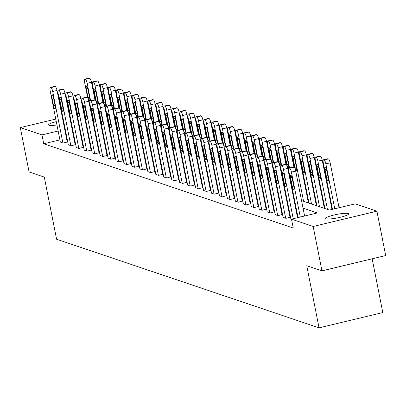 <?xml version="1.0" encoding="UTF-8"?>
<svg xmlns="http://www.w3.org/2000/svg" width="406" height="406" viewBox="0 0 406 406"><rect width="100%" height="100%" fill="white"/><g stroke="black" fill="none" stroke-linecap="round" stroke-linejoin="round"><path stroke-width="0.61" d="M326.109 218.798A11.718 1.776 168.8 0 1 325.637 218.428A11.718 1.776 168.8 0 1 335.315 214.718A11.718 1.776 168.8 0 1 348.16 213.51A11.718 1.776 168.8 0 1 348.627 213.876A11.718 1.776 168.8 0 1 338.954 217.586A11.718 1.776 168.8 0 1 326.109 218.798M56.947 124.957A11.718 1.776 168.8 0 1 49.05 125.256A11.718 1.776 168.8 0 1 48.583 124.886A11.718 1.776 168.8 0 1 56.287 121.638M62.92 120.313A11.718 1.776 168.8 0 1 63.437 120.232M70.243 119.8A11.718 1.776 168.8 0 1 70.791 119.882M372.16 258.81L382.802 312.564L319.055 327.85L56.591 239.235L44.29 177.097L29.09 171.966L20.3 127.585L55.779 119.075M83.626 112.396L84.144 112.33M340.893 207.299L338.843 206.608M331.453 204.116L330.885 203.924M323.501 201.427L322.927 201.234M315.543 198.742L314.97 198.549M307.586 196.052L307.012 195.859M301.572 200.665L329.393 210.059L355.235 203.858L376.91 211.181L313.168 226.467L291.488 219.149L317.335 212.952L303.049 208.126M313.168 226.467L321.953 270.848L385.7 255.562L376.91 211.181M59.905 139.903L43.736 143.78L293.249 228.025L291.488 219.149M297.42 214.51L296.847 214.317M289.463 211.825L288.894 211.633M281.505 209.136L280.937 208.943M273.548 206.451L272.979 206.258M265.595 203.766L265.022 203.573M257.637 201.077L257.064 200.884M249.68 198.392L249.106 198.199M241.722 195.707L241.154 195.514M233.765 193.017L233.196 192.825M225.812 190.333L225.239 190.14M217.855 187.648L217.281 187.455M209.897 184.958L209.323 184.766M201.939 182.274L201.371 182.081M193.982 179.589L193.413 179.391M186.029 176.899L185.456 176.706M178.072 174.215L177.498 174.022M170.114 171.525L169.541 171.332M162.156 168.84L161.583 168.647M154.199 166.155L153.63 165.963M146.241 163.466L145.673 163.273M138.289 160.781L137.715 160.588M130.331 158.096L129.758 157.904M122.373 155.407L121.8 155.214M114.416 152.722L113.847 152.529M106.458 150.037L105.89 149.844M98.506 147.348L97.932 147.155M90.548 144.663L89.975 144.47M82.591 141.978L82.017 141.785M74.633 139.288L74.065 139.096M66.995 138.202L66.482 138.324M60.327 142.039L63.163 143.125L67.213 142.009M68.284 144.724L71.116 145.815L75.171 144.693M76.242 147.414L79.074 148.5L83.129 147.383M84.199 150.098L87.031 151.184L91.086 150.068M92.157 152.783L94.989 153.874L99.039 152.752M100.109 155.473L102.946 156.559L106.996 155.442M108.067 158.157L110.904 159.243L114.954 158.127M116.025 160.842L118.856 161.933L122.911 160.812M123.982 163.532L126.814 164.618L130.869 163.501M131.94 166.216L134.772 167.302L138.822 166.186M139.897 168.906L142.729 169.992L146.779 168.871M147.85 171.591L150.687 172.677L154.737 171.56M155.808 174.275L158.639 175.367L162.694 174.245M163.765 176.965L166.597 178.051L170.652 176.93M171.723 179.65L174.555 180.736L178.604 179.619M179.68 182.335L182.512 183.426L186.562 182.304M187.633 185.024L190.47 186.11L194.52 184.989M195.59 187.709L198.422 188.795L202.477 187.679M203.548 190.394L206.38 191.485L210.435 190.363M211.506 193.083L214.338 194.169L218.392 193.048M219.463 195.768L222.295 196.854L226.345 195.738M227.416 198.453L230.253 199.544L234.303 198.422M235.373 201.143L238.21 202.229L242.26 201.107M243.331 203.827L246.163 204.913L250.218 203.797M251.289 206.512L254.12 207.603L258.175 206.481M259.246 209.202L262.078 210.288L266.128 209.171M267.204 211.886L270.036 212.972L274.086 211.856M275.156 214.571L277.993 215.662L282.043 214.541M283.114 217.261L285.946 218.347L290.001 217.23M291.072 219.945L291.716 220.296M62.362 117.496L62.869 117.375M69.451 115.796L69.959 115.674M76.536 114.096L77.049 113.974M321.953 270.848L306.753 265.717L319.055 327.85M43.736 143.78L41.975 134.904L20.3 127.585M71.025 121.049A11.718 1.776 168.8 0 1 70.548 121.338M64.087 123.531A11.718 1.776 168.8 0 1 63.58 123.657M65.234 129.326L64.727 129.448M58.149 131.026L41.975 134.904M295.664 205.634L295.091 205.441M287.707 202.949L287.133 202.756M279.749 200.26L279.176 200.067M271.792 197.575L271.223 197.382M263.834 194.89L263.266 194.697M255.881 192.2L255.308 192.008M247.924 189.516L247.35 189.323M239.966 186.831L239.393 186.638M232.009 184.141L231.435 183.948M224.051 181.457L223.483 181.264M216.093 178.772L215.525 178.574M208.141 176.082L207.567 175.889M200.183 173.398L199.61 173.205M192.226 170.708L191.652 170.515M184.268 168.023L183.7 167.83M176.311 165.338L175.742 165.146M168.358 162.649L167.785 162.456M160.4 159.964L159.827 159.771M152.443 157.279L151.869 157.086M144.485 154.59L143.917 154.397M136.528 151.905L135.959 151.712M128.575 149.22L128.002 149.027M120.618 146.53L120.044 146.338M112.66 143.846L112.086 143.653M104.702 141.161L104.129 140.968M96.745 138.471L96.176 138.279M88.787 135.787L88.219 135.594M80.835 133.102L80.261 132.909M72.877 130.412L72.304 130.219M86.742 128.129L87.31 128.321M94.694 130.818L95.268 131.011M102.652 133.503L103.225 133.696M110.61 136.188L111.183 136.38M118.567 138.877L119.141 139.07M126.525 141.562L127.093 141.755M134.482 144.247L135.051 144.44M142.435 146.936L143.008 147.129M150.393 149.621L150.966 149.814M158.35 152.306L158.924 152.504M166.308 154.996L166.876 155.188M174.265 157.68L174.834 157.873M182.218 160.37L182.791 160.563M190.175 163.055L190.749 163.248M198.133 165.739L198.707 165.932M206.091 168.429L206.659 168.622M214.048 171.114L214.617 171.307M222.001 173.798L222.574 173.991M229.958 176.488L230.532 176.681M237.916 179.173L238.489 179.366M245.874 181.858L246.447 182.05M253.831 184.547L254.4 184.74M261.789 187.232L262.357 187.425M269.741 189.917L270.315 190.109M277.699 192.606L278.272 192.799M285.657 195.291L286.23 195.484M293.614 197.976L294.183 198.169M86.498 124.226L85.991 124.348M60.357 142.181L50.156 90.66A3.664 0.924 -103.5 0 1 50.324 87.447A3.664 0.924 -103.5 0 1 50.471 87.457L50.983 87.63A3.664 0.924 -103.5 0 1 52.704 91.523L62.905 143.039M67.244 142.151L57.013 90.487L52.704 91.523M51.882 97.207A2.928 0.736 76.5 0 1 52.014 94.634A2.928 0.736 76.5 0 1 53.511 97.76L55.201 106.281A2.928 0.736 76.5 0 1 55.069 108.854A2.928 0.736 76.5 0 1 53.567 105.727L51.882 97.207L53.298 96.867M54.5 86.488A3.664 0.924 76.5 0 1 54.627 86.412A3.664 0.924 76.5 0 1 54.78 86.422L55.292 86.595A3.664 0.924 76.5 0 1 57.013 90.487M94.989 99.998L91.472 82.225A3.664 0.924 76.5 0 0 89.746 78.333L89.239 78.16A3.664 0.924 76.5 0 0 89.087 78.15A3.664 0.924 76.5 0 0 88.955 78.226M87.691 97.937L84.61 82.398A3.664 0.924 -103.5 0 1 84.778 79.18A3.664 0.924 -103.5 0 1 84.93 79.19L85.438 79.363A3.664 0.924 -103.5 0 1 87.163 83.26L90.629 100.754M86.336 88.944L88.026 97.465A2.928 0.736 -103.5 0 0 89.523 100.592A2.928 0.736 -103.5 0 0 89.655 98.019L87.97 89.493A2.928 0.736 -103.5 0 0 86.468 86.371A2.928 0.736 -103.5 0 0 86.336 88.944L87.757 88.604M68.315 144.866L58.114 93.35A3.664 0.924 -103.5 0 1 58.276 90.132A3.664 0.924 -103.5 0 1 58.428 90.142L58.941 90.315A3.664 0.924 -103.5 0 1 60.661 94.207L70.862 145.729M75.196 144.835L64.97 93.177L60.661 94.207M59.834 99.896A2.928 0.736 76.5 0 1 59.971 97.323A2.928 0.736 76.5 0 1 61.468 100.444L63.158 108.965A2.928 0.736 76.5 0 1 63.021 111.538A2.928 0.736 76.5 0 1 61.524 108.417L59.834 99.896L61.255 99.551M62.458 89.178A3.664 0.924 76.5 0 1 62.585 89.097A3.664 0.924 76.5 0 1 62.737 89.107L63.245 89.279A3.664 0.924 76.5 0 1 64.97 93.177M76.272 147.551L66.066 96.034A3.664 0.924 -103.5 0 1 66.234 92.817A3.664 0.924 -103.5 0 1 66.386 92.827L66.894 92.999A3.664 0.924 -103.5 0 1 68.619 96.897L78.82 148.413M83.154 147.52L72.928 95.862L68.619 96.897M67.792 102.581A2.928 0.736 76.5 0 1 67.924 100.008A2.928 0.736 76.5 0 1 69.426 103.129L71.111 111.655A2.928 0.736 76.5 0 1 70.979 114.228A2.928 0.736 76.5 0 1 69.482 111.102L67.792 102.581L69.213 102.241M70.411 91.863A3.664 0.924 76.5 0 1 70.542 91.786A3.664 0.924 76.5 0 1 70.695 91.797L71.202 91.969A3.664 0.924 76.5 0 1 72.928 95.862M102.946 102.682L99.429 84.91A3.664 0.924 76.5 0 0 97.704 81.017L97.191 80.845A3.664 0.924 76.5 0 0 97.044 80.835A3.664 0.924 76.5 0 0 96.912 80.911M95.649 100.622L92.568 85.082A3.664 0.924 -103.5 0 1 92.735 81.87A3.664 0.924 -103.5 0 1 92.888 81.88L93.395 82.053A3.664 0.924 -103.5 0 1 95.121 85.945L98.582 103.439M94.293 91.629L95.983 100.15A2.928 0.736 -103.5 0 0 97.481 103.276A2.928 0.736 -103.5 0 0 97.613 100.703L95.928 92.182A2.928 0.736 -103.5 0 0 94.425 89.056A2.928 0.736 -103.5 0 0 94.293 91.629L95.714 91.289M110.904 105.372L107.382 87.6A3.664 0.924 76.5 0 0 105.661 83.702L105.149 83.529A3.664 0.924 76.5 0 0 105.002 83.519A3.664 0.924 76.5 0 0 104.87 83.6M103.601 103.312L100.526 87.772A3.664 0.924 -103.5 0 1 100.693 84.555A3.664 0.924 -103.5 0 1 100.845 84.565L101.353 84.737A3.664 0.924 -103.5 0 1 103.078 88.63L106.539 106.123M102.251 94.319L103.936 102.84A2.928 0.736 -103.5 0 0 105.438 105.961A2.928 0.736 -103.5 0 0 105.57 103.388L103.885 94.867A2.928 0.736 -103.5 0 0 102.383 91.746A2.928 0.736 -103.5 0 0 102.251 94.319L103.667 93.979M84.225 150.24L74.024 98.719A3.664 0.924 -103.5 0 1 74.191 95.506A3.664 0.924 -103.5 0 1 74.344 95.517L74.851 95.689A3.664 0.924 -103.5 0 1 76.577 99.582L86.777 151.098M91.111 150.21L80.885 98.546L76.577 99.582M75.749 105.266A2.928 0.736 76.5 0 1 75.881 102.693A2.928 0.736 76.5 0 1 77.384 105.819L79.069 114.34A2.928 0.736 76.5 0 1 78.937 116.913A2.928 0.736 76.5 0 1 77.439 113.787L75.749 105.266L77.17 104.926M78.368 94.547A3.664 0.924 76.5 0 1 78.5 94.471A3.664 0.924 76.5 0 1 78.647 94.481L79.16 94.654A3.664 0.924 76.5 0 1 80.885 98.546M92.182 152.925L81.982 101.409A3.664 0.924 -103.5 0 1 82.149 98.191A3.664 0.924 -103.5 0 1 82.301 98.201L82.809 98.374A3.664 0.924 -103.5 0 1 84.534 102.266L94.735 153.788M99.069 152.895L88.838 101.236L84.534 102.266M83.707 107.955A2.928 0.736 76.5 0 1 83.839 105.382A2.928 0.736 76.5 0 1 85.341 108.503L87.026 117.024A2.928 0.736 76.5 0 1 86.894 119.597A2.928 0.736 76.5 0 1 85.392 116.476L83.707 107.955L85.123 107.615M86.326 97.237A3.664 0.924 76.5 0 1 86.458 97.156A3.664 0.924 76.5 0 1 86.605 97.166L87.117 97.338A3.664 0.924 76.5 0 1 88.838 101.236M100.14 155.61L89.939 104.093A3.664 0.924 -103.5 0 1 90.107 100.876A3.664 0.924 -103.5 0 1 90.254 100.886L90.766 101.058A3.664 0.924 -103.5 0 1 92.487 104.956L102.688 156.472M107.027 155.579L96.795 103.921L92.487 104.956M91.665 110.64A2.928 0.736 76.5 0 1 91.797 108.067A2.928 0.736 76.5 0 1 93.294 111.188L94.984 119.714A2.928 0.736 76.5 0 1 94.852 122.287A2.928 0.736 76.5 0 1 93.35 119.161L91.665 110.64L93.081 110.3M94.283 99.922A3.664 0.924 76.5 0 1 94.41 99.846A3.664 0.924 76.5 0 1 94.562 99.856L95.075 100.028A3.664 0.924 76.5 0 1 96.795 103.921M118.862 108.057L115.34 90.284A3.664 0.924 76.5 0 0 113.619 86.392L113.107 86.219A3.664 0.924 76.5 0 0 112.954 86.209A3.664 0.924 76.5 0 0 112.827 86.285M111.559 105.996L108.483 90.457A3.664 0.924 -103.5 0 1 108.651 87.239A3.664 0.924 -103.5 0 1 108.798 87.249L109.31 87.422A3.664 0.924 -103.5 0 1 111.031 91.32L114.497 108.813M110.209 97.004L111.894 105.524A2.928 0.736 -103.5 0 0 113.396 108.651A2.928 0.736 -103.5 0 0 113.528 106.078L111.838 97.552A2.928 0.736 -103.5 0 0 110.341 94.431A2.928 0.736 -103.5 0 0 110.209 97.004L111.625 96.664M126.814 110.747L123.297 92.974A3.664 0.924 76.5 0 0 121.572 89.076L121.064 88.904A3.664 0.924 76.5 0 0 120.912 88.894A3.664 0.924 76.5 0 0 120.785 88.97M119.516 108.681L116.441 93.141A3.664 0.924 -103.5 0 1 116.603 89.929A3.664 0.924 -103.5 0 1 116.755 89.939L117.268 90.112A3.664 0.924 -103.5 0 1 118.988 94.004L122.455 111.498M118.166 99.688L119.851 108.209A2.928 0.736 -103.5 0 0 121.348 111.335A2.928 0.736 -103.5 0 0 121.485 108.762L119.795 100.241A2.928 0.736 -103.5 0 0 118.298 97.115A2.928 0.736 -103.5 0 0 118.166 99.688L119.582 99.348M134.772 113.431L131.255 95.659A3.664 0.924 76.5 0 0 129.529 91.761L129.022 91.589A3.664 0.924 76.5 0 0 128.869 91.578A3.664 0.924 76.5 0 0 128.738 91.66M127.474 111.371L124.398 95.831A3.664 0.924 -103.5 0 1 124.561 92.614A3.664 0.924 -103.5 0 1 124.713 92.624L125.226 92.796A3.664 0.924 -103.5 0 1 126.946 96.689L130.412 114.182M126.119 102.378L127.809 110.899A2.928 0.736 -103.5 0 0 129.306 114.02A2.928 0.736 -103.5 0 0 129.438 111.447L127.753 102.926A2.928 0.736 -103.5 0 0 126.256 99.805A2.928 0.736 -103.5 0 0 126.119 102.378L127.54 102.038M108.097 158.299L97.897 106.778A3.664 0.924 -103.5 0 1 98.059 103.566A3.664 0.924 -103.5 0 1 98.211 103.576L98.724 103.748A3.664 0.924 -103.5 0 1 100.444 107.641L110.645 159.157M114.979 158.269L104.753 106.611L100.444 107.641M99.622 113.325A2.928 0.736 76.5 0 1 99.754 110.752A2.928 0.736 76.5 0 1 101.251 113.878L102.941 122.399A2.928 0.736 76.5 0 1 102.804 124.972A2.928 0.736 76.5 0 1 101.307 121.846L99.622 113.325L101.038 112.985M102.241 102.606A3.664 0.924 76.5 0 1 102.368 102.53A3.664 0.924 76.5 0 1 102.52 102.54L103.028 102.713A3.664 0.924 76.5 0 1 104.753 106.611M142.729 116.116L139.212 98.343A3.664 0.924 76.5 0 0 137.487 94.451L136.979 94.278A3.664 0.924 76.5 0 0 136.827 94.268A3.664 0.924 76.5 0 0 136.695 94.344M135.431 114.056L132.351 98.516A3.664 0.924 -103.5 0 1 132.518 95.298A3.664 0.924 -103.5 0 1 132.671 95.308L133.178 95.481A3.664 0.924 -103.5 0 1 134.904 99.379L138.365 116.872M134.076 105.063L135.766 113.584A2.928 0.736 -103.5 0 0 137.264 116.71A2.928 0.736 -103.5 0 0 137.395 114.137L135.711 105.616A2.928 0.736 -103.5 0 0 134.208 102.49A2.928 0.736 -103.5 0 0 134.076 105.063L135.497 104.723M116.055 160.984L105.854 109.468A3.664 0.924 -103.5 0 1 106.017 106.25A3.664 0.924 -103.5 0 1 106.169 106.26L106.682 106.433A3.664 0.924 -103.5 0 1 108.402 110.325L118.603 161.847M122.937 160.954L112.711 109.295L108.402 110.325M107.575 116.014A2.928 0.736 76.5 0 1 107.712 113.441A2.928 0.736 76.5 0 1 109.209 116.563L110.894 125.084A2.928 0.736 76.5 0 1 110.762 127.657A2.928 0.736 76.5 0 1 109.265 124.535L107.575 116.014L108.996 115.674M110.193 105.296A3.664 0.924 76.5 0 1 110.325 105.215A3.664 0.924 76.5 0 1 110.478 105.225L110.985 105.398A3.664 0.924 76.5 0 1 112.711 109.295M150.687 118.806L147.165 101.033A3.664 0.924 76.5 0 0 145.444 97.135L144.932 96.963A3.664 0.924 76.5 0 0 144.785 96.953A3.664 0.924 76.5 0 0 144.653 97.029M143.384 116.74L140.309 101.201A3.664 0.924 -103.5 0 1 140.476 97.988A3.664 0.924 -103.5 0 1 140.628 97.998L141.136 98.171A3.664 0.924 -103.5 0 1 142.861 102.063L146.322 119.557M142.034 107.747L143.719 116.268A2.928 0.736 -103.5 0 0 145.221 119.394A2.928 0.736 -103.5 0 0 145.353 116.821L143.668 108.3A2.928 0.736 -103.5 0 0 142.166 105.174A2.928 0.736 -103.5 0 0 142.034 107.747L143.45 107.407M124.008 163.674L113.807 112.152A3.664 0.924 -103.5 0 1 113.974 108.935A3.664 0.924 -103.5 0 1 114.127 108.945L114.634 109.118A3.664 0.924 -103.5 0 1 116.36 113.015L126.56 164.531M130.894 163.638L120.668 111.98L116.36 113.015M115.532 118.699A2.928 0.736 76.5 0 1 115.664 116.126A2.928 0.736 76.5 0 1 117.167 119.252L118.851 127.773A2.928 0.736 76.5 0 1 118.719 130.346A2.928 0.736 76.5 0 1 117.222 127.22L115.532 118.699L116.953 118.359M118.151 107.981A3.664 0.924 76.5 0 1 118.283 107.905A3.664 0.924 76.5 0 1 118.435 107.915L118.943 108.087A3.664 0.924 76.5 0 1 120.668 111.98M158.644 121.49L155.122 103.718A3.664 0.924 76.5 0 0 153.402 99.82L152.889 99.648A3.664 0.924 76.5 0 0 152.737 99.637A3.664 0.924 76.5 0 0 152.61 99.719M151.342 119.43L148.266 103.89A3.664 0.924 -103.5 0 1 148.434 100.673A3.664 0.924 -103.5 0 1 148.581 100.683L149.093 100.855A3.664 0.924 -103.5 0 1 150.819 104.748L154.28 122.242M149.992 110.437L151.677 118.958A2.928 0.736 -103.5 0 0 153.179 122.079A2.928 0.736 -103.5 0 0 153.311 119.506L151.621 110.985A2.928 0.736 -103.5 0 0 150.124 107.864A2.928 0.736 -103.5 0 0 149.992 110.437L151.408 110.097M131.965 166.358L121.764 114.837A3.664 0.924 -103.5 0 1 121.932 111.625A3.664 0.924 -103.5 0 1 122.084 111.635L122.592 111.807A3.664 0.924 -103.5 0 1 124.317 115.7L134.518 167.221M138.852 166.328L128.621 114.67L124.317 115.7M123.49 121.384A2.928 0.736 76.5 0 1 123.622 118.811A2.928 0.736 76.5 0 1 125.124 121.937L126.809 130.458A2.928 0.736 76.5 0 1 126.677 133.031A2.928 0.736 76.5 0 1 125.175 129.905L123.49 121.384L124.906 121.044M126.109 110.665A3.664 0.924 76.5 0 1 126.241 110.589A3.664 0.924 76.5 0 1 126.388 110.599L126.9 110.772A3.664 0.924 76.5 0 1 128.621 114.67M166.597 124.175L163.08 106.402A3.664 0.924 76.5 0 0 161.355 102.51L160.847 102.337A3.664 0.924 76.5 0 0 160.695 102.327A3.664 0.924 76.5 0 0 160.568 102.403M159.299 122.115L156.224 106.575A3.664 0.924 -103.5 0 1 156.391 103.357A3.664 0.924 -103.5 0 1 156.538 103.368L157.051 103.54A3.664 0.924 -103.5 0 1 158.771 107.438L162.238 124.931M157.949 113.122L159.634 121.643A2.928 0.736 -103.5 0 0 161.131 124.769A2.928 0.736 -103.5 0 0 161.268 122.196L159.578 113.675A2.928 0.736 -103.5 0 0 158.081 110.549A2.928 0.736 -103.5 0 0 157.949 113.122L159.365 112.782M139.923 169.043L129.722 117.527A3.664 0.924 -103.5 0 1 129.89 114.309A3.664 0.924 -103.5 0 1 130.037 114.319L130.549 114.492A3.664 0.924 -103.5 0 1 132.275 118.385L142.476 169.906M146.81 169.013L136.578 117.354L132.275 118.385M131.448 124.074A2.928 0.736 76.5 0 1 131.58 121.501A2.928 0.736 76.5 0 1 133.077 124.622L134.767 133.143A2.928 0.736 76.5 0 1 134.635 135.716A2.928 0.736 76.5 0 1 133.132 132.595L131.448 124.074L132.863 123.734M134.066 113.355A3.664 0.924 76.5 0 1 134.193 113.274A3.664 0.924 76.5 0 1 134.345 113.284L134.858 113.457A3.664 0.924 76.5 0 1 136.578 117.354M174.555 126.865L171.038 109.092A3.664 0.924 76.5 0 0 169.312 105.195L168.805 105.022A3.664 0.924 76.5 0 0 168.652 105.012A3.664 0.924 76.5 0 0 168.52 105.088M167.257 124.799L164.181 109.26A3.664 0.924 -103.5 0 1 164.344 106.047A3.664 0.924 -103.5 0 1 164.496 106.057L165.009 106.23A3.664 0.924 -103.5 0 1 166.729 110.122L170.195 127.616M165.902 115.806L167.592 124.327A2.928 0.736 -103.5 0 0 169.089 127.454A2.928 0.736 -103.5 0 0 169.221 124.881L167.536 116.36A2.928 0.736 -103.5 0 0 166.039 113.233A2.928 0.736 -103.5 0 0 165.902 115.806L167.323 115.466M147.88 171.733L137.68 120.212A3.664 0.924 -103.5 0 1 137.847 116.994A3.664 0.924 -103.5 0 1 137.994 117.004L138.507 117.177A3.664 0.924 -103.5 0 1 140.227 121.074L150.428 172.591M154.767 171.697L144.536 120.039L140.227 121.074M139.405 126.758A2.928 0.736 76.5 0 1 139.537 124.185A2.928 0.736 76.5 0 1 141.034 127.311L142.724 135.832A2.928 0.736 76.5 0 1 142.587 138.405A2.928 0.736 76.5 0 1 141.09 135.279L139.405 126.758L140.821 126.418M142.024 116.04A3.664 0.924 76.5 0 1 142.151 115.964A3.664 0.924 76.5 0 1 142.303 115.974L142.81 116.146A3.664 0.924 76.5 0 1 144.536 120.039M182.512 129.55L178.995 111.777A3.664 0.924 76.5 0 0 177.27 107.879L176.762 107.712A3.664 0.924 76.5 0 0 176.61 107.702A3.664 0.924 76.5 0 0 176.478 107.778M175.214 127.489L172.134 111.949A3.664 0.924 -103.5 0 1 172.301 108.732A3.664 0.924 -103.5 0 1 172.454 108.742L172.961 108.915A3.664 0.924 -103.5 0 1 174.687 112.807L178.148 130.301M173.859 118.496L175.549 127.017A2.928 0.736 -103.5 0 0 177.046 130.138A2.928 0.736 -103.5 0 0 177.178 127.565L175.493 119.044A2.928 0.736 -103.5 0 0 173.991 115.923A2.928 0.736 -103.5 0 0 173.859 118.496L175.28 118.156M155.838 174.418L145.637 122.896A3.664 0.924 -103.5 0 1 145.8 119.684A3.664 0.924 -103.5 0 1 145.952 119.694L146.464 119.866A3.664 0.924 -103.5 0 1 148.185 123.759L158.386 175.28M162.72 174.387L152.494 122.729L148.185 123.759M147.358 129.443A2.928 0.736 76.5 0 1 147.495 126.87A2.928 0.736 76.5 0 1 148.992 129.996L150.677 138.517A2.928 0.736 76.5 0 1 150.545 141.09A2.928 0.736 76.5 0 1 149.048 137.964L147.358 129.443L148.779 129.103M149.976 118.725A3.664 0.924 76.5 0 1 150.108 118.648A3.664 0.924 76.5 0 1 150.261 118.659L150.768 118.831A3.664 0.924 76.5 0 1 152.494 122.729M190.47 132.234L186.948 114.462A3.664 0.924 76.5 0 0 185.227 110.569L184.715 110.396A3.664 0.924 76.5 0 0 184.568 110.386A3.664 0.924 76.5 0 0 184.436 110.462M183.172 130.174L180.091 114.634A3.664 0.924 -103.5 0 1 180.259 111.417A3.664 0.924 -103.5 0 1 180.411 111.427L180.919 111.599A3.664 0.924 -103.5 0 1 182.644 115.497L186.105 132.99M181.817 121.181L183.507 129.702A2.928 0.736 -103.5 0 0 185.004 132.828A2.928 0.736 -103.5 0 0 185.136 130.255L183.451 121.734A2.928 0.736 -103.5 0 0 181.949 118.608A2.928 0.736 -103.5 0 0 181.817 121.181L183.238 120.841M163.791 177.102L153.59 125.586A3.664 0.924 -103.5 0 1 153.757 122.368A3.664 0.924 -103.5 0 1 153.91 122.379L154.417 122.551A3.664 0.924 -103.5 0 1 156.143 126.444L166.343 177.965M170.677 177.072L160.451 125.413L156.143 126.444M155.315 132.133A2.928 0.736 76.5 0 1 155.447 129.56A2.928 0.736 76.5 0 1 156.949 132.681L158.634 141.202A2.928 0.736 76.5 0 1 158.502 143.775A2.928 0.736 76.5 0 1 157.005 140.654L155.315 132.133L156.736 131.793M157.934 121.414A3.664 0.924 76.5 0 1 158.066 121.338A3.664 0.924 76.5 0 1 158.218 121.348L158.726 121.516A3.664 0.924 76.5 0 1 160.451 125.413M198.427 134.924L194.905 117.151A3.664 0.924 76.5 0 0 193.185 113.254L192.672 113.081A3.664 0.924 76.5 0 0 192.525 113.071A3.664 0.924 76.5 0 0 192.393 113.147M191.124 132.858L188.049 117.324A3.664 0.924 -103.5 0 1 188.217 114.106A3.664 0.924 -103.5 0 1 188.369 114.116L188.876 114.289A3.664 0.924 -103.5 0 1 190.602 118.182L194.063 135.675M189.775 123.866L191.459 132.386A2.928 0.736 -103.5 0 0 192.962 135.513A2.928 0.736 -103.5 0 0 193.094 132.94L191.404 124.419A2.928 0.736 -103.5 0 0 189.906 121.292A2.928 0.736 -103.5 0 0 189.775 123.866L191.19 123.525M171.748 179.792L161.547 128.271A3.664 0.924 -103.5 0 1 161.715 125.053A3.664 0.924 -103.5 0 1 161.867 125.063L162.375 125.236A3.664 0.924 -103.5 0 1 164.1 129.133L174.301 180.65M178.635 179.756L168.404 128.098L164.1 129.133M163.273 134.817A2.928 0.736 76.5 0 1 163.405 132.244A2.928 0.736 76.5 0 1 164.907 135.371L166.592 143.891A2.928 0.736 76.5 0 1 166.46 146.464A2.928 0.736 76.5 0 1 164.963 143.338L163.273 134.817L164.694 134.477M165.892 124.099A3.664 0.924 76.5 0 1 166.024 124.023A3.664 0.924 76.5 0 1 166.171 124.033L166.683 124.206A3.664 0.924 76.5 0 1 168.404 128.098M206.385 137.609L202.863 119.836A3.664 0.924 76.5 0 0 201.143 115.938L200.63 115.771A3.664 0.924 76.5 0 0 200.478 115.761A3.664 0.924 76.5 0 0 200.351 115.837M199.082 135.548L196.007 120.009A3.664 0.924 -103.5 0 1 196.174 116.791A3.664 0.924 -103.5 0 1 196.321 116.801L196.834 116.974A3.664 0.924 -103.5 0 1 198.554 120.871L202.021 138.36M197.732 126.555L199.417 135.076A2.928 0.736 -103.5 0 0 200.919 138.197A2.928 0.736 -103.5 0 0 201.051 135.624L199.361 127.103A2.928 0.736 -103.5 0 0 197.864 123.982A2.928 0.736 -103.5 0 0 197.732 126.555L199.148 126.215M179.706 182.477L169.505 130.96A3.664 0.924 -103.5 0 1 169.672 127.743A3.664 0.924 -103.5 0 1 169.825 127.753L170.332 127.926A3.664 0.924 -103.5 0 1 172.058 131.818L182.258 183.339M186.593 182.446L176.361 130.788L172.058 131.818M171.23 137.502A2.928 0.736 76.5 0 1 171.362 134.929A2.928 0.736 76.5 0 1 172.86 138.055L174.55 146.576A2.928 0.736 76.5 0 1 174.418 149.149A2.928 0.736 76.5 0 1 172.915 146.023L171.23 137.502L172.646 137.162M173.849 126.784A3.664 0.924 76.5 0 1 173.981 126.708A3.664 0.924 76.5 0 1 174.128 126.718L174.641 126.89A3.664 0.924 76.5 0 1 176.361 130.788M214.338 140.293L210.821 122.521A3.664 0.924 76.5 0 0 209.095 118.628L208.588 118.456A3.664 0.924 76.5 0 0 208.435 118.445A3.664 0.924 76.5 0 0 208.308 118.522M207.04 138.233L203.964 122.693A3.664 0.924 -103.5 0 1 204.127 119.476A3.664 0.924 -103.5 0 1 204.279 119.486L204.791 119.658A3.664 0.924 -103.5 0 1 206.512 123.556L209.978 141.049M205.685 129.24L207.375 137.761A2.928 0.736 -103.5 0 0 208.872 140.887A2.928 0.736 -103.5 0 0 209.009 138.314L207.319 129.793A2.928 0.736 -103.5 0 0 205.822 126.667A2.928 0.736 -103.5 0 0 205.685 129.24L207.106 128.9M187.663 185.161L177.463 133.645A3.664 0.924 -103.5 0 1 177.63 130.427A3.664 0.924 -103.5 0 1 177.777 130.438L178.29 130.61A3.664 0.924 -103.5 0 1 180.01 134.508L190.211 186.024M194.55 185.131L184.319 133.472L180.01 134.508M179.188 140.192A2.928 0.736 76.5 0 1 179.32 137.619A2.928 0.736 76.5 0 1 180.817 140.74L182.507 149.261A2.928 0.736 76.5 0 1 182.375 151.834A2.928 0.736 76.5 0 1 180.873 148.713L179.188 140.192L180.604 139.852M181.807 129.473A3.664 0.924 76.5 0 1 181.934 129.397A3.664 0.924 76.5 0 1 182.086 129.407L182.599 129.58A3.664 0.924 76.5 0 1 184.319 133.472M222.295 142.983L218.778 125.21A3.664 0.924 76.5 0 0 217.053 121.313L216.545 121.14A3.664 0.924 76.5 0 0 216.393 121.13A3.664 0.924 76.5 0 0 216.261 121.211M214.997 140.923L211.922 125.383A3.664 0.924 -103.5 0 1 212.084 122.165A3.664 0.924 -103.5 0 1 212.236 122.176L212.744 122.348A3.664 0.924 -103.5 0 1 214.469 126.241L217.936 143.734M213.642 131.925L215.332 140.446A2.928 0.736 -103.5 0 0 216.829 143.572A2.928 0.736 -103.5 0 0 216.961 140.999L215.276 132.478A2.928 0.736 -103.5 0 0 213.774 129.352A2.928 0.736 -103.5 0 0 213.642 131.925L215.063 131.585M195.621 187.851L185.42 136.33A3.664 0.924 -103.5 0 1 185.583 133.112A3.664 0.924 -103.5 0 1 185.735 133.122L186.247 133.295A3.664 0.924 -103.5 0 1 187.968 137.192L198.169 188.709M202.503 187.816L192.277 136.157L187.968 137.192M187.141 142.876A2.928 0.736 76.5 0 1 187.278 140.303A2.928 0.736 76.5 0 1 188.775 143.43L190.465 151.951A2.928 0.736 76.5 0 1 190.328 154.524A2.928 0.736 76.5 0 1 188.831 151.397L187.141 142.876L188.562 142.536M189.764 132.158A3.664 0.924 76.5 0 1 189.891 132.082A3.664 0.924 76.5 0 1 190.044 132.092L190.551 132.265A3.664 0.924 76.5 0 1 192.277 136.157M230.253 145.668L226.736 127.895A3.664 0.924 76.5 0 0 225.01 124.003L224.498 123.83A3.664 0.924 76.5 0 0 224.351 123.82A3.664 0.924 76.5 0 0 224.219 123.896M222.955 143.607L219.874 128.068A3.664 0.924 -103.5 0 1 220.042 124.85A3.664 0.924 -103.5 0 1 220.194 124.86L220.702 125.033A3.664 0.924 -103.5 0 1 222.427 128.93L225.888 146.424M221.6 134.614L223.29 143.135A2.928 0.736 -103.5 0 0 224.787 146.256A2.928 0.736 -103.5 0 0 224.919 143.683L223.234 135.162A2.928 0.736 -103.5 0 0 221.732 132.041A2.928 0.736 -103.5 0 0 221.6 134.614L223.021 134.274M203.579 190.536L193.378 139.019A3.664 0.924 -103.5 0 1 193.54 135.802A3.664 0.924 -103.5 0 1 193.692 135.812L194.2 135.985A3.664 0.924 -103.5 0 1 195.925 139.877L206.126 191.399M210.46 190.505L200.234 138.847L195.925 139.877M195.098 145.561A2.928 0.736 76.5 0 1 195.23 142.988A2.928 0.736 76.5 0 1 196.732 146.114L198.417 154.635A2.928 0.736 76.5 0 1 198.285 157.208A2.928 0.736 76.5 0 1 196.788 154.082L195.098 145.561L196.519 145.221M197.717 134.848A3.664 0.924 76.5 0 1 197.849 134.767A3.664 0.924 76.5 0 1 198.001 134.777L198.509 134.949A3.664 0.924 76.5 0 1 200.234 138.847M238.21 148.352L234.688 130.58A3.664 0.924 76.5 0 0 232.968 126.687L232.455 126.515A3.664 0.924 76.5 0 0 232.308 126.505A3.664 0.924 76.5 0 0 232.176 126.581M230.907 146.292L227.832 130.752A3.664 0.924 -103.5 0 1 227.999 127.535A3.664 0.924 -103.5 0 1 228.152 127.545L228.659 127.717A3.664 0.924 -103.5 0 1 230.385 131.615L233.846 149.109M229.557 137.299L231.242 145.82A2.928 0.736 -103.5 0 0 232.745 148.946A2.928 0.736 -103.5 0 0 232.877 146.373L231.192 137.852A2.928 0.736 -103.5 0 0 229.689 134.726A2.928 0.736 -103.5 0 0 229.557 137.299L230.973 136.959M211.531 193.22L201.33 141.704A3.664 0.924 -103.5 0 1 201.498 138.487A3.664 0.924 -103.5 0 1 201.65 138.497L202.158 138.669A3.664 0.924 -103.5 0 1 203.883 142.567L214.084 194.083M218.418 193.19L208.192 141.532L203.883 142.567M203.056 148.251A2.928 0.736 76.5 0 1 203.188 145.678A2.928 0.736 76.5 0 1 204.69 148.799L206.375 157.32A2.928 0.736 76.5 0 1 206.243 159.893A2.928 0.736 76.5 0 1 204.746 156.772L203.056 148.251L204.477 147.911M205.675 137.532A3.664 0.924 76.5 0 1 205.806 137.456A3.664 0.924 76.5 0 1 205.954 137.467L206.466 137.639A3.664 0.924 76.5 0 1 208.192 141.532M246.168 151.042L242.646 133.269A3.664 0.924 76.5 0 0 240.925 129.372L240.413 129.199A3.664 0.924 76.5 0 0 240.261 129.189A3.664 0.924 76.5 0 0 240.134 129.27M238.865 148.982L235.79 133.442A3.664 0.924 -103.5 0 1 235.957 130.225A3.664 0.924 -103.5 0 1 236.104 130.235L236.617 130.407A3.664 0.924 -103.5 0 1 238.337 134.3L241.803 151.793M237.515 139.984L239.2 148.51A2.928 0.736 -103.5 0 0 240.702 151.631A2.928 0.736 -103.5 0 0 240.834 149.058L239.144 140.537A2.928 0.736 -103.5 0 0 237.647 137.411A2.928 0.736 -103.5 0 0 237.515 139.984L238.931 139.644M219.489 195.91L209.288 144.389A3.664 0.924 -103.5 0 1 209.455 141.171A3.664 0.924 -103.5 0 1 209.608 141.181L210.115 141.354A3.664 0.924 -103.5 0 1 211.841 145.252L222.041 196.768M226.375 195.875L216.144 144.216L211.841 145.252M211.013 150.936A2.928 0.736 76.5 0 1 211.145 148.363A2.928 0.736 76.5 0 1 212.648 151.489L214.332 160.01A2.928 0.736 76.5 0 1 214.201 162.583A2.928 0.736 76.5 0 1 212.698 159.456L211.013 150.936L212.429 150.596M213.632 140.217A3.664 0.924 76.5 0 1 213.764 140.141A3.664 0.924 76.5 0 1 213.911 140.151L214.424 140.324A3.664 0.924 76.5 0 1 216.144 144.216M254.12 153.727L250.603 135.954A3.664 0.924 76.5 0 0 248.878 132.062L248.37 131.889A3.664 0.924 76.5 0 0 248.218 131.879A3.664 0.924 76.5 0 0 248.091 131.955M246.823 151.666L243.747 136.127A3.664 0.924 -103.5 0 1 243.91 132.909A3.664 0.924 -103.5 0 1 244.062 132.919L244.574 133.092A3.664 0.924 -103.5 0 1 246.295 136.989L249.761 154.483M245.473 142.673L247.158 151.194A2.928 0.736 -103.5 0 0 248.655 154.316A2.928 0.736 -103.5 0 0 248.792 151.742L247.102 143.222A2.928 0.736 -103.5 0 0 245.605 140.1A2.928 0.736 -103.5 0 0 245.473 142.673L246.889 142.333M227.446 198.595L217.246 147.079A3.664 0.924 -103.5 0 1 217.413 143.861A3.664 0.924 -103.5 0 1 217.56 143.871L218.073 144.044A3.664 0.924 -103.5 0 1 219.793 147.936L229.994 199.458M234.333 198.564L224.102 146.906L219.793 147.936M218.971 153.62A2.928 0.736 76.5 0 1 219.103 151.047A2.928 0.736 76.5 0 1 220.6 154.173L222.29 162.694A2.928 0.736 76.5 0 1 222.158 165.267A2.928 0.736 76.5 0 1 220.656 162.146L218.971 153.62L220.387 153.28M221.59 142.907A3.664 0.924 76.5 0 1 221.717 142.826A3.664 0.924 76.5 0 1 221.869 142.836L222.381 143.008A3.664 0.924 76.5 0 1 224.102 146.906M262.078 156.411L258.561 138.639A3.664 0.924 76.5 0 0 256.836 134.746L256.328 134.574A3.664 0.924 76.5 0 0 256.176 134.564A3.664 0.924 76.5 0 0 256.044 134.64M254.78 154.351L251.705 138.811A3.664 0.924 -103.5 0 1 251.867 135.599A3.664 0.924 -103.5 0 1 252.019 135.609L252.532 135.777A3.664 0.924 -103.5 0 1 254.252 139.674L257.719 157.168M253.425 145.358L255.115 153.879A2.928 0.736 -103.5 0 0 256.612 157.005A2.928 0.736 -103.5 0 0 256.744 154.432L255.059 145.911A2.928 0.736 -103.5 0 0 253.562 142.785A2.928 0.736 -103.5 0 0 253.425 145.358L254.846 145.018M235.404 201.28L225.203 149.763A3.664 0.924 -103.5 0 1 225.366 146.546A3.664 0.924 -103.5 0 1 225.518 146.556L226.03 146.728A3.664 0.924 -103.5 0 1 227.751 150.626L237.952 202.142M242.286 201.249L232.059 149.591L227.751 150.626M226.929 156.31A2.928 0.736 76.5 0 1 227.061 153.737A2.928 0.736 76.5 0 1 228.558 156.858L230.248 165.379A2.928 0.736 76.5 0 1 230.111 167.952A2.928 0.736 76.5 0 1 228.614 164.831L226.929 156.31L228.345 155.97M229.547 145.592A3.664 0.924 76.5 0 1 229.674 145.515A3.664 0.924 76.5 0 1 229.826 145.526L230.334 145.698A3.664 0.924 76.5 0 1 232.059 149.591M270.036 159.101L266.519 141.329A3.664 0.924 76.5 0 0 264.793 137.431L264.286 137.258A3.664 0.924 76.5 0 0 264.133 137.248A3.664 0.924 76.5 0 0 264.002 137.329M262.738 157.041L259.657 141.501A3.664 0.924 -103.5 0 1 259.825 138.284A3.664 0.924 -103.5 0 1 259.977 138.294L260.485 138.466A3.664 0.924 -103.5 0 1 262.21 142.359L265.671 159.852M261.383 148.043L263.073 156.569A2.928 0.736 -103.5 0 0 264.57 159.69A2.928 0.736 -103.5 0 0 264.702 157.117L263.017 148.596A2.928 0.736 -103.5 0 0 261.515 145.47A2.928 0.736 -103.5 0 0 261.383 148.043L262.804 147.703M243.361 203.969L233.161 152.448A3.664 0.924 -103.5 0 1 233.323 149.235A3.664 0.924 -103.5 0 1 233.475 149.246L233.988 149.413A3.664 0.924 -103.5 0 1 235.708 153.311L245.909 204.827M250.243 203.939L240.017 152.275L235.708 153.311M234.881 158.995A2.928 0.736 76.5 0 1 235.018 156.422A2.928 0.736 76.5 0 1 236.515 159.548L238.2 168.069A2.928 0.736 76.5 0 1 238.068 170.642A2.928 0.736 76.5 0 1 236.571 167.516L234.881 158.995L236.302 158.655M237.5 148.276A3.664 0.924 76.5 0 1 237.632 148.2A3.664 0.924 76.5 0 1 237.784 148.21L238.292 148.383A3.664 0.924 76.5 0 1 240.017 152.275M277.993 161.786L274.471 144.013A3.664 0.924 76.5 0 0 272.751 140.121L272.238 139.948A3.664 0.924 76.5 0 0 272.091 139.938A3.664 0.924 76.5 0 0 271.959 140.014M270.69 159.725L267.615 144.186A3.664 0.924 -103.5 0 1 267.782 140.968A3.664 0.924 -103.5 0 1 267.935 140.978L268.442 141.151A3.664 0.924 -103.5 0 1 270.168 145.049L273.629 162.542M269.34 150.733L271.025 159.254A2.928 0.736 -103.5 0 0 272.527 162.375A2.928 0.736 -103.5 0 0 272.659 159.802L270.975 151.281A2.928 0.736 -103.5 0 0 269.472 148.16A2.928 0.736 -103.5 0 0 269.34 150.733L270.756 150.393M251.314 206.654L241.113 155.138A3.664 0.924 -103.5 0 1 241.281 151.92A3.664 0.924 -103.5 0 1 241.433 151.93L241.94 152.103A3.664 0.924 -103.5 0 1 243.666 155.995L253.867 207.517M258.201 206.624L247.975 154.965L243.666 155.995M242.839 161.679A2.928 0.736 76.5 0 1 242.971 159.106A2.928 0.736 76.5 0 1 244.473 162.233L246.158 170.753A2.928 0.736 76.5 0 1 246.026 173.326A2.928 0.736 76.5 0 1 244.529 170.205L242.839 161.679L244.26 161.339M245.457 150.966A3.664 0.924 76.5 0 1 245.589 150.885A3.664 0.924 76.5 0 1 245.742 150.895L246.249 151.068A3.664 0.924 76.5 0 1 247.975 154.965M285.951 164.471L282.429 146.698A3.664 0.924 76.5 0 0 280.708 142.805L280.196 142.633A3.664 0.924 76.5 0 0 280.044 142.623A3.664 0.924 76.5 0 0 279.917 142.699M278.648 162.41L275.572 146.87A3.664 0.924 -103.5 0 1 275.74 143.658A3.664 0.924 -103.5 0 1 275.887 143.668L276.4 143.836A3.664 0.924 -103.5 0 1 278.125 147.733L281.586 165.227M277.298 153.417L278.983 161.938A2.928 0.736 -103.5 0 0 280.485 165.064A2.928 0.736 -103.5 0 0 280.617 162.491L278.927 153.97A2.928 0.736 -103.5 0 0 277.43 150.844A2.928 0.736 -103.5 0 0 277.298 153.417L278.714 153.077M259.272 209.339L249.071 157.822A3.664 0.924 -103.5 0 1 249.238 154.605A3.664 0.924 -103.5 0 1 249.391 154.615L249.898 154.787A3.664 0.924 -103.5 0 1 251.624 158.685L261.824 210.201M266.158 209.308L255.927 157.65L251.624 158.685M250.796 164.369A2.928 0.736 76.5 0 1 250.928 161.796A2.928 0.736 76.5 0 1 252.43 164.917L254.115 173.438A2.928 0.736 76.5 0 1 253.983 176.011A2.928 0.736 76.5 0 1 252.481 172.89L250.796 164.369L252.212 164.029M253.415 153.651A3.664 0.924 76.5 0 1 253.547 153.575A3.664 0.924 76.5 0 1 253.694 153.585L254.207 153.757A3.664 0.924 76.5 0 1 255.927 157.65M293.903 167.16L290.386 149.388A3.664 0.924 76.5 0 0 288.666 145.49L288.153 145.318A3.664 0.924 76.5 0 0 288.001 145.307A3.664 0.924 76.5 0 0 287.874 145.389M286.606 165.1L283.53 149.56A3.664 0.924 -103.5 0 1 283.698 146.343A3.664 0.924 -103.5 0 1 283.845 146.353L284.357 146.525A3.664 0.924 -103.5 0 1 286.078 150.418L289.544 167.911M285.256 156.107L286.94 164.628A2.928 0.736 -103.5 0 0 288.443 167.749A2.928 0.736 -103.5 0 0 288.575 165.176L286.885 156.655A2.928 0.736 -103.5 0 0 285.388 153.534A2.928 0.736 -103.5 0 0 285.256 156.107L286.672 155.762M267.229 212.028L257.028 160.507A3.664 0.924 -103.5 0 1 257.196 157.295A3.664 0.924 -103.5 0 1 257.343 157.305L257.856 157.477A3.664 0.924 -103.5 0 1 259.581 161.37L269.782 212.886M274.116 211.998L263.885 160.334L259.581 161.37M258.754 167.054A2.928 0.736 76.5 0 1 258.886 164.481A2.928 0.736 76.5 0 1 260.383 167.607L262.073 176.128A2.928 0.736 76.5 0 1 261.941 178.701A2.928 0.736 76.5 0 1 260.439 175.575L258.754 167.054L260.17 166.714M261.373 156.335A3.664 0.924 76.5 0 1 261.5 156.259A3.664 0.924 76.5 0 1 261.652 156.269L262.164 156.442A3.664 0.924 76.5 0 1 263.885 160.334M308.423 202.98L298.344 152.072A3.664 0.924 76.5 0 0 296.619 148.18L296.111 148.007A3.664 0.924 76.5 0 0 295.959 147.997A3.664 0.924 76.5 0 0 295.827 148.073M294.563 167.785L291.488 152.245A3.664 0.924 -103.5 0 1 291.65 149.027A3.664 0.924 -103.5 0 1 291.802 149.038L292.315 149.21A3.664 0.924 -103.5 0 1 294.035 153.108L303.587 201.346M293.208 158.792L294.898 167.313A2.928 0.736 -103.5 0 0 296.395 170.439A2.928 0.736 -103.5 0 0 296.532 167.866L294.842 159.34A2.928 0.736 -103.5 0 0 293.345 156.219A2.928 0.736 -103.5 0 0 293.208 158.792L294.629 158.452M275.187 214.713L264.986 163.197A3.664 0.924 -103.5 0 1 265.154 159.979A3.664 0.924 -103.5 0 1 265.301 159.989L265.813 160.162A3.664 0.924 -103.5 0 1 267.534 164.054L277.734 215.576M282.074 214.683L271.842 163.024L267.534 164.054M266.712 169.744A2.928 0.736 76.5 0 1 266.843 167.17A2.928 0.736 76.5 0 1 268.341 170.292L270.031 178.813A2.928 0.736 76.5 0 1 269.899 181.386A2.928 0.736 76.5 0 1 268.396 178.264L266.712 169.744L268.127 169.398M269.33 159.025A3.664 0.924 76.5 0 1 269.457 158.944A3.664 0.924 76.5 0 1 269.609 158.954L270.122 159.127A3.664 0.924 76.5 0 1 271.842 163.024M316.381 205.664L306.302 154.757A3.664 0.924 76.5 0 0 304.576 150.865L304.069 150.692A3.664 0.924 76.5 0 0 303.916 150.682A3.664 0.924 76.5 0 0 303.784 150.758M308.996 203.173L299.44 154.93A3.664 0.924 -103.5 0 1 299.608 151.717A3.664 0.924 -103.5 0 1 299.76 151.727L300.267 151.9A3.664 0.924 -103.5 0 1 301.993 155.792L311.544 204.03M301.166 161.476L302.856 169.997A2.928 0.736 -103.5 0 0 304.353 173.123A2.928 0.736 -103.5 0 0 304.485 170.55L302.8 162.03A2.928 0.736 -103.5 0 0 301.298 158.903A2.928 0.736 -103.5 0 0 301.166 161.476L302.587 161.136M283.144 217.398L272.944 165.881A3.664 0.924 -103.5 0 1 273.106 162.664A3.664 0.924 -103.5 0 1 273.258 162.674L273.771 162.847A3.664 0.924 -103.5 0 1 275.491 166.744L285.692 218.261M290.026 217.367L279.8 165.709L275.491 166.744M274.664 172.428A2.928 0.736 76.5 0 1 274.801 169.855A2.928 0.736 76.5 0 1 276.298 172.976L277.988 181.502A2.928 0.736 76.5 0 1 277.851 184.075A2.928 0.736 76.5 0 1 276.354 180.949L274.664 172.428L276.085 172.088M277.283 161.71A3.664 0.924 76.5 0 1 277.415 161.634A3.664 0.924 76.5 0 1 277.567 161.644L278.074 161.816A3.664 0.924 76.5 0 1 279.8 165.709M324.338 208.349L314.254 157.447A3.664 0.924 76.5 0 0 312.534 153.549L312.021 153.377A3.664 0.924 76.5 0 0 311.874 153.366A3.664 0.924 76.5 0 0 311.742 153.448M316.949 205.857L307.398 157.619A3.664 0.924 -103.5 0 1 307.565 154.402A3.664 0.924 -103.5 0 1 307.718 154.412L308.225 154.584A3.664 0.924 -103.5 0 1 309.951 158.477L319.502 206.72M309.123 164.166L310.813 172.687A2.928 0.736 -103.5 0 0 312.31 175.808A2.928 0.736 -103.5 0 0 312.442 173.235L310.757 164.714A2.928 0.736 -103.5 0 0 309.255 161.593A2.928 0.736 -103.5 0 0 309.123 164.166L310.544 163.826M291.097 220.088L280.896 168.566A3.664 0.924 -103.5 0 1 281.064 165.354A3.664 0.924 -103.5 0 1 281.216 165.364L281.723 165.536A3.664 0.924 -103.5 0 1 283.449 169.429L293.213 218.732M297.517 217.702L287.758 168.394L283.449 169.429M282.622 175.113A2.928 0.736 76.5 0 1 282.754 172.54A2.928 0.736 76.5 0 1 284.256 175.666L285.941 184.187A2.928 0.736 76.5 0 1 285.809 186.76A2.928 0.736 76.5 0 1 284.312 183.634L282.622 175.113L284.043 174.773M285.24 164.394A3.664 0.924 76.5 0 1 285.372 164.318A3.664 0.924 76.5 0 1 285.525 164.328L286.032 164.501A3.664 0.924 76.5 0 1 287.758 168.394M331.976 209.44L322.212 160.131A3.664 0.924 76.5 0 0 320.491 156.239L319.979 156.066A3.664 0.924 76.5 0 0 319.832 156.056A3.664 0.924 76.5 0 0 319.7 156.132M324.907 208.542L315.355 160.304A3.664 0.924 -103.5 0 1 315.523 157.086A3.664 0.924 -103.5 0 1 315.675 157.097L316.183 157.269A3.664 0.924 -103.5 0 1 317.908 161.167L327.459 209.405M317.081 166.851L318.766 175.372A2.928 0.736 -103.5 0 0 320.268 178.498A2.928 0.736 -103.5 0 0 320.4 175.925L318.71 167.399A2.928 0.736 -103.5 0 0 317.213 164.278A2.928 0.736 -103.5 0 0 317.081 166.851L318.497 166.511M298.029 217.58L288.854 171.256A3.664 0.924 -103.5 0 1 289.021 168.038A3.664 0.924 -103.5 0 1 289.173 168.048L289.681 168.221A3.664 0.924 -103.5 0 1 291.406 172.114L300.298 217.037M304.607 216.002L295.71 171.083L291.406 172.114M290.579 177.803A2.928 0.736 76.5 0 1 290.711 175.23A2.928 0.736 76.5 0 1 292.213 178.351L293.898 186.872A2.928 0.736 76.5 0 1 293.766 189.445A2.928 0.736 76.5 0 1 292.269 186.324L290.579 177.803L292 177.463M293.198 167.084A3.664 0.924 76.5 0 1 293.33 167.003A3.664 0.924 76.5 0 1 293.477 167.013L293.99 167.186A3.664 0.924 76.5 0 1 295.71 171.083M339.066 207.74L330.169 162.821A3.664 0.924 76.5 0 0 328.449 158.924L327.936 158.751A3.664 0.924 76.5 0 0 327.784 158.741A3.664 0.924 76.5 0 0 327.657 158.817M332.484 209.318L323.313 162.989A3.664 0.924 -103.5 0 1 323.48 159.776A3.664 0.924 -103.5 0 1 323.628 159.786L324.14 159.959A3.664 0.924 -103.5 0 1 325.861 163.851L334.757 208.77M325.039 169.535L326.723 178.056A2.928 0.736 -103.5 0 0 328.226 181.183A2.928 0.736 -103.5 0 0 328.358 178.61L326.668 170.089A2.928 0.736 -103.5 0 0 325.17 166.962A2.928 0.736 -103.5 0 0 325.039 169.535L326.454 169.195M54.78 86.422L50.471 87.457M55.292 86.595L50.983 87.63M53.567 105.727L55.023 105.382M87.163 83.26L91.472 82.225M85.438 79.363L89.746 78.333M84.93 79.19L89.239 78.16M89.477 97.115L88.026 97.465M62.737 89.107L58.428 90.142M63.245 89.279L58.941 90.315M61.524 108.417L62.976 108.067M70.695 91.797L66.386 92.827M71.202 91.969L66.894 92.999M69.482 111.102L70.933 110.752M95.121 85.945L99.429 84.91M93.395 82.053L97.704 81.017M92.888 81.88L97.191 80.845M97.435 99.805L95.983 100.15M103.078 88.63L107.382 87.6M101.353 84.737L105.661 83.702M100.845 84.565L105.149 83.529M105.393 102.49L103.936 102.84M78.647 94.481L74.344 95.517M79.16 94.654L74.851 95.689M77.439 113.787L78.891 113.441M86.605 97.166L82.301 98.201M87.117 97.338L82.809 98.374M85.392 116.476L86.848 116.126M94.562 99.856L90.254 100.886M95.075 100.028L90.766 101.058M93.35 119.161L94.806 118.811M111.031 91.32L115.34 90.284M109.31 87.422L113.619 86.392M108.798 87.249L113.107 86.219M113.35 105.174L111.894 105.524M118.988 94.004L123.297 92.974M117.268 90.112L121.572 89.076M116.755 89.939L121.064 88.904M121.308 107.864L119.851 108.209M126.946 96.689L131.255 95.659M125.226 92.796L129.529 91.761M124.713 92.624L129.022 91.589M129.26 110.549L127.809 110.899M102.52 102.54L98.211 103.576M103.028 102.713L98.724 103.748M101.307 121.846L102.764 121.501M134.904 99.379L139.212 98.343M133.178 95.481L137.487 94.451M132.671 95.308L136.979 94.278M137.218 113.233L135.766 113.584M110.478 105.225L106.169 106.26M110.985 105.398L106.682 106.433M109.265 124.535L110.716 124.185M142.861 102.063L147.165 101.033M141.136 98.171L145.444 97.135M140.628 97.998L144.932 96.963M145.175 115.923L143.719 116.268M118.435 107.915L114.127 108.945M118.943 108.087L114.634 109.118M117.222 127.22L118.674 126.87M150.819 104.748L155.122 103.718M149.093 100.855L153.402 99.82M148.581 100.683L152.889 99.648M153.133 118.608L151.677 118.958M126.388 110.599L122.084 111.635M126.9 110.772L122.592 111.807M125.175 129.905L126.631 129.56M158.771 107.438L163.08 106.402M157.051 103.54L161.355 102.51M156.538 103.368L160.847 102.337M161.091 121.292L159.634 121.643M134.345 113.284L130.037 114.319M134.858 113.457L130.549 114.492M133.132 132.595L134.589 132.244M166.729 110.122L171.038 109.092M165.009 106.23L169.312 105.195M164.496 106.057L168.805 105.022M169.043 123.982L167.592 124.327M142.303 115.974L137.994 117.004M142.81 116.146L138.507 117.177M141.09 135.279L142.547 134.929M174.687 112.807L178.995 111.777M172.961 108.915L177.27 107.879M172.454 108.742L176.762 107.712M177.001 126.667L175.549 127.017M150.261 118.659L145.952 119.694M150.768 118.831L146.464 119.866M149.048 137.964L150.499 137.619M182.644 115.497L186.948 114.462M180.919 111.599L185.227 110.569M180.411 111.427L184.715 110.396M184.958 129.352L183.507 129.702M158.218 121.348L153.91 122.379M158.726 121.516L154.417 122.551M157.005 140.654L158.457 140.303M190.602 118.182L194.905 117.151M188.876 114.289L193.185 113.254M188.369 114.116L192.672 113.081M192.916 132.041L191.459 132.386M166.171 124.033L161.867 125.063M166.683 124.206L162.375 125.236M164.963 143.338L166.414 142.988M198.554 120.871L202.863 119.836M196.834 116.974L201.143 115.938M196.321 116.801L200.63 115.771M200.874 134.726L199.417 135.076M174.128 126.718L169.825 127.753M174.641 126.89L170.332 127.926M172.915 146.023L174.372 145.678M206.512 123.556L210.821 122.521M204.791 119.658L209.095 118.628M204.279 119.486L208.588 118.456M208.826 137.411L207.375 137.761M182.086 129.407L177.777 130.438M182.599 129.58L178.29 130.61M180.873 148.713L182.33 148.363M214.469 126.241L218.778 125.21M212.744 122.348L217.053 121.313M212.236 122.176L216.545 121.14M216.784 140.1L215.332 140.446M190.044 132.092L185.735 133.122M190.551 132.265L186.247 133.295M188.831 151.397L190.282 151.047M222.427 128.93L226.736 127.895M220.702 125.033L225.01 124.003M220.194 124.86L224.498 123.83M224.741 142.785L223.29 143.135M198.001 134.777L193.692 135.812M198.509 134.949L194.2 135.985M196.788 154.082L198.24 153.737M230.385 131.615L234.688 130.58M228.659 127.717L232.968 126.687M228.152 127.545L232.455 126.515M232.699 145.47L231.242 145.82M205.954 137.467L201.65 138.497M206.466 137.639L202.158 138.669M204.746 156.772L206.197 156.422M238.337 134.3L242.646 133.269M236.617 130.407L240.925 129.372M236.104 130.235L240.413 129.199M240.656 148.16L239.2 148.51M213.911 140.151L209.608 141.181M214.424 140.324L210.115 141.354M212.698 159.456L214.155 159.106M246.295 136.989L250.603 135.954M244.574 133.092L248.878 132.062M244.062 132.919L248.37 131.889M248.614 150.844L247.158 151.194M221.869 142.836L217.56 143.871M222.381 143.008L218.073 144.044M220.656 162.146L222.112 161.796M254.252 139.674L258.561 138.639M252.532 135.777L256.836 134.746M252.019 135.609L256.328 134.574M256.567 153.529L255.115 153.879M229.826 145.526L225.518 146.556M230.334 145.698L226.03 146.728M228.614 164.831L230.07 164.481M262.21 142.359L266.519 141.329M260.485 138.466L264.793 137.431M259.977 138.294L264.286 137.258M264.524 156.219L263.073 156.569M237.784 148.21L233.475 149.246M238.292 148.383L233.988 149.413M236.571 167.516L238.023 167.17M270.168 145.049L274.471 144.013M268.442 141.151L272.751 140.121M267.935 140.978L272.238 139.948M272.482 158.903L271.025 159.254M245.742 150.895L241.433 151.93M246.249 151.068L241.94 152.103M244.529 170.205L245.98 169.855M278.125 147.733L282.429 146.698M276.4 143.836L280.708 142.805M275.887 143.668L280.196 142.633M280.439 161.593L278.983 161.938M253.694 153.585L249.391 154.615M254.207 153.757L249.898 154.787M252.481 172.89L253.938 172.54M286.078 150.418L290.386 149.388M284.357 146.525L288.666 145.49M283.845 146.353L288.153 145.318M288.397 164.278L286.94 164.628M261.652 156.269L257.343 157.305M262.164 156.442L257.856 157.477M260.439 175.575L261.895 175.23M294.035 153.108L298.344 152.072M292.315 149.21L296.619 148.18M291.802 149.038L296.111 148.007M296.35 166.962L294.898 167.313M269.609 158.954L265.301 159.989M270.122 159.127L265.813 160.162M268.396 178.264L269.853 177.914M301.993 155.792L306.302 154.757M300.267 151.9L304.576 150.865M299.76 151.727L304.069 150.692M304.307 169.652L302.856 169.997M277.567 161.644L273.258 162.674M278.074 161.816L273.771 162.847M276.354 180.949L277.805 180.599M309.951 158.477L314.254 157.447M308.225 154.584L312.534 153.549M307.718 154.412L312.021 153.377M312.265 172.337L310.813 172.687M285.525 164.328L281.216 165.364M286.032 164.501L281.723 165.536M284.312 183.634L285.763 183.289M317.908 161.167L322.212 160.131M316.183 157.269L320.491 156.239M315.675 157.097L319.979 156.066M320.222 175.022L318.766 175.372M293.477 167.013L289.173 168.048M293.99 167.186L289.681 168.221M292.269 186.324L293.721 185.973M325.861 163.851L330.169 162.821M324.14 159.959L328.449 158.924M323.628 159.786L327.936 158.751M328.18 177.711L326.723 178.056M54.627 86.412L50.324 87.447M84.778 79.18L89.087 78.15M62.585 89.097L58.276 90.132M70.542 91.786L66.234 92.817M92.735 81.87L97.044 80.835M100.693 84.555L105.002 83.519M78.5 94.471L74.191 95.506M86.458 97.156L82.149 98.191M94.41 99.846L90.107 100.876M108.651 87.239L112.954 86.209M116.603 89.929L120.912 88.894M124.561 92.614L128.869 91.578M102.368 102.53L98.059 103.566M132.518 95.298L136.827 94.268M110.325 105.215L106.017 106.25M140.476 97.988L144.785 96.953M118.283 107.905L113.974 108.935M148.434 100.673L152.737 99.637M126.241 110.589L121.932 111.625M156.391 103.357L160.695 102.327M134.193 113.274L129.89 114.309M164.344 106.047L168.652 105.012M142.151 115.964L137.847 116.994M172.301 108.732L176.61 107.702M150.108 118.648L145.8 119.684M180.259 111.417L184.568 110.386M158.066 121.338L153.757 122.368M188.217 114.106L192.525 113.071M166.024 124.023L161.715 125.053M196.174 116.791L200.478 115.761M173.981 126.708L169.672 127.743M204.127 119.476L208.435 118.445M181.934 129.397L177.63 130.427M212.084 122.165L216.393 121.13M189.891 132.082L185.583 133.112M220.042 124.85L224.351 123.82M197.849 134.767L193.54 135.802M227.999 127.535L232.308 126.505M205.806 137.456L201.498 138.487M235.957 130.225L240.261 129.189M213.764 140.141L209.455 141.171M243.91 132.909L248.218 131.879M221.717 142.826L217.413 143.861M251.867 135.599L256.176 134.564M229.674 145.515L225.366 146.546M259.825 138.284L264.133 137.248M237.632 148.2L233.323 149.235M267.782 140.968L272.091 139.938M245.589 150.885L241.281 151.92M275.74 143.658L280.044 142.623M253.547 153.575L249.238 154.605M283.698 146.343L288.001 145.307M261.5 156.259L257.196 157.295M291.65 149.027L295.959 147.997M269.457 158.944L265.154 159.979M299.608 151.717L303.916 150.682M277.415 161.634L273.106 162.664M307.565 154.402L311.874 153.366M285.372 164.318L281.064 165.354M315.523 157.086L319.832 156.056M293.33 167.003L289.021 168.038M323.48 159.776L327.784 158.741"/></g></svg>

